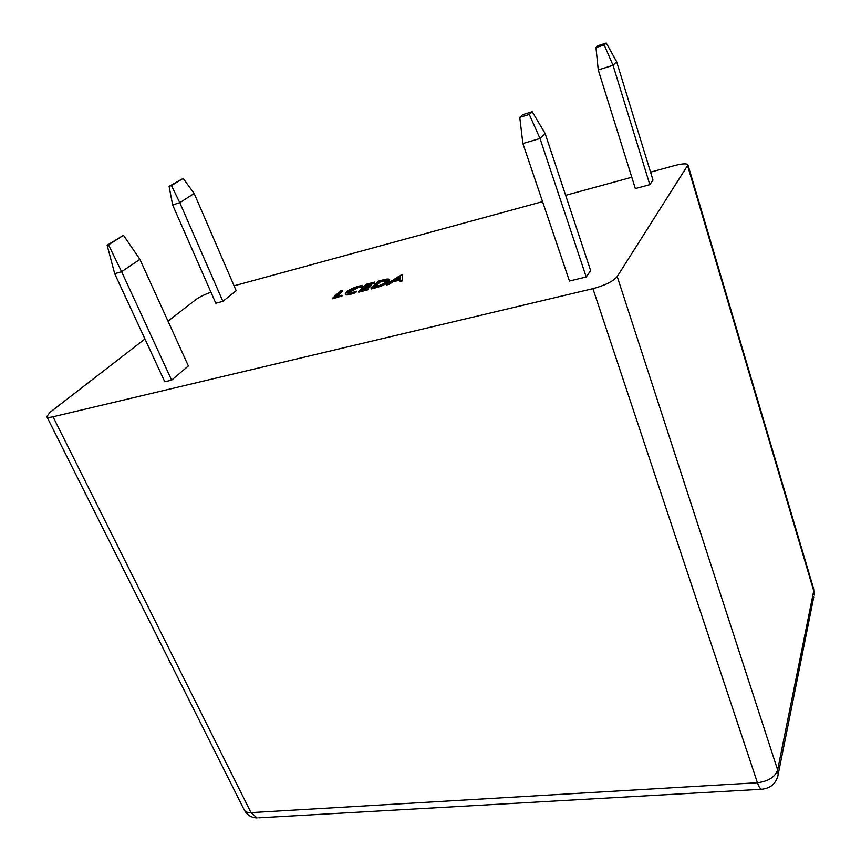 <?xml version="1.0" encoding="UTF-8"?>
<svg xmlns="http://www.w3.org/2000/svg" width="861" height="861" viewBox="0 0 861 861"><rect width="100%" height="100%" fill="white"/><g stroke="black" fill="none" stroke-linecap="round" stroke-linejoin="round"><path stroke-width="1.29" d="M108.518 244.836L123.489 235.322L107.13 245.256L108.518 244.836L121.605 271.699L114.696 273.712L164.785 381.789L171.63 380.142L188.376 365.957L139.902 259.344L121.605 271.699L171.63 380.142M114.696 273.712L107.13 245.256M123.489 235.322L139.902 259.344M529.289 114.438L532.206 111.736L522.735 114.631L519.764 117.344L529.289 114.438L539.998 138.481L522.885 143.539L569.455 281.041L586.223 276.984L590.635 270.591L545.088 133.38L539.998 138.481L586.223 276.984M522.885 143.539L519.764 117.344M532.206 111.736L545.088 133.38M604.185 44.955L606.252 43.05L598.061 45.687L595.973 47.613L604.185 44.955L613.032 65.307L598.255 69.945L635.332 188.57L649.829 184.674L652.993 180.089L616.627 61.701L613.032 65.307L649.829 184.674M598.255 69.945L595.973 47.613M606.252 43.05L616.627 61.701M171.457 185.578L183.156 178.421L169.079 186.342L171.457 185.578L179.777 202.69L172.63 204.929L215.81 303.244L222.891 301.35L236.172 290.695L194.177 193.488L179.777 202.69L222.891 301.35M172.63 204.929L169.079 186.342M183.156 178.421L194.177 193.488M342.517 290.437L335.618 296.862L341.978 295.226L342.226 295.829L332.755 298.842L332.507 298.24L340.289 291.018L342.517 290.437L342.753 291.029L336.855 296.539M341.978 295.226L341.365 296.625M341.128 296.023L332.507 298.24M362.567 285.368L348.608 291.513L347.769 292.912L351.579 292.815L356.432 291.222L355.83 292.632L350.653 294.301C347.661 295.086 345.95 295.14 345.519 294.462L346.283 292.159C349.06 289.737 353.258 287.725 358.886 286.121L362.567 285.368L361.803 286.939L358.327 287.499L348.027 293.149M356.432 291.222L355.83 292.632M348.608 291.513L348.856 292.116M358.079 286.896L358.327 287.499M361.555 286.326L361.803 286.939M355.593 292.019L350.416 293.698L350.653 294.301M350.416 293.698C347.413 294.473 345.702 294.527 345.272 293.859M374.783 282.053L367.539 284.507L365.064 286.874L371.113 285.314L370.295 286.1L364.246 287.671L361.663 290.146L368.562 288.37L367.981 289.78L358.768 292.148L358.531 291.545L366.076 284.313L374.783 282.053L374.212 283.452L367.776 285.12L366.269 286.562M368.562 288.37L367.981 289.78M364.246 287.671L362.858 289.834M370.295 286.1L370.531 286.713L364.483 288.274M371.113 285.314L370.531 286.713M367.539 284.507L367.776 285.12M373.975 282.839L374.212 283.452M367.733 289.167L358.531 291.545M375.805 287.09L371.102 288.295L378.539 281.084L383.382 279.825C386.901 278.899 388.989 278.803 389.635 279.534L388.849 280.977C385.997 283.452 381.66 285.486 375.805 287.09L376.053 287.703L371.349 288.919L371.102 288.295M380.035 281.267L374.244 286.907L376.698 286.272C381.197 285.045 384.458 283.484 386.492 281.601L387.235 280.331L380.035 281.267L380.271 281.881L375.428 286.595M389.635 279.534L389.086 281.59C386.245 284.065 381.897 286.11 376.053 287.703M387.192 280.708L380.271 281.881M388.849 280.977L389.086 281.59M382.564 280.611L382.801 281.224M402.55 274.842L402.216 280.288L399.633 280.944L399.881 279.373L392.638 281.235L388.914 283.71L386.352 284.367L400.214 275.455L402.55 274.842L402.464 280.901L399.881 281.569L399.633 280.944M394.026 280.288L399.891 278.781L400.494 276.026L394.026 280.288M399.773 280.083L392.885 281.859L389.161 284.334L386.6 284.991L386.352 284.367M400.161 277.038L395.985 279.793M402.216 280.288L402.464 280.901M388.914 283.71L389.161 284.334M392.638 281.235L392.885 281.859M399.655 276.618L399.891 277.231M234.063 285.82L542.559 201.625M565.645 195.318L631.802 177.258M650.55 172.146L674.776 165.527C682.515 163.536 686.906 163.332 687.961 164.914L617.219 276.553L777.634 769.917L813.742 590.894L687.702 166.001M244.255 809.975C247.042 815.044 251.315 817.692 257.084 817.918L251.025 812.623L757.432 782.735L592.917 288.661L53.027 416.778L251.025 812.623C247.559 812.784 245.299 811.891 244.255 809.975L46.806 416.627L49.873 412.441L144.939 338.976M168.003 321.153L195.953 299.553C199.644 296.884 204.649 294.44 210.967 292.223M592.917 288.661C605.046 285.378 613.15 281.353 617.219 276.553M46.806 416.627C47.366 417.553 49.432 417.596 53.027 416.778M813.677 588.913L814.14 595.08L813.677 588.913L687.961 164.914M813.796 596.781L778.161 774.609L777.634 769.917C775.104 777.085 768.378 781.357 757.432 782.735C758.745 786.577 760.102 788.762 761.511 789.279L762.512 789.214M777.731 776.676L778.161 774.609C776.213 783.478 770.66 788.375 761.511 789.279L258.87 817.81"/></g></svg>
